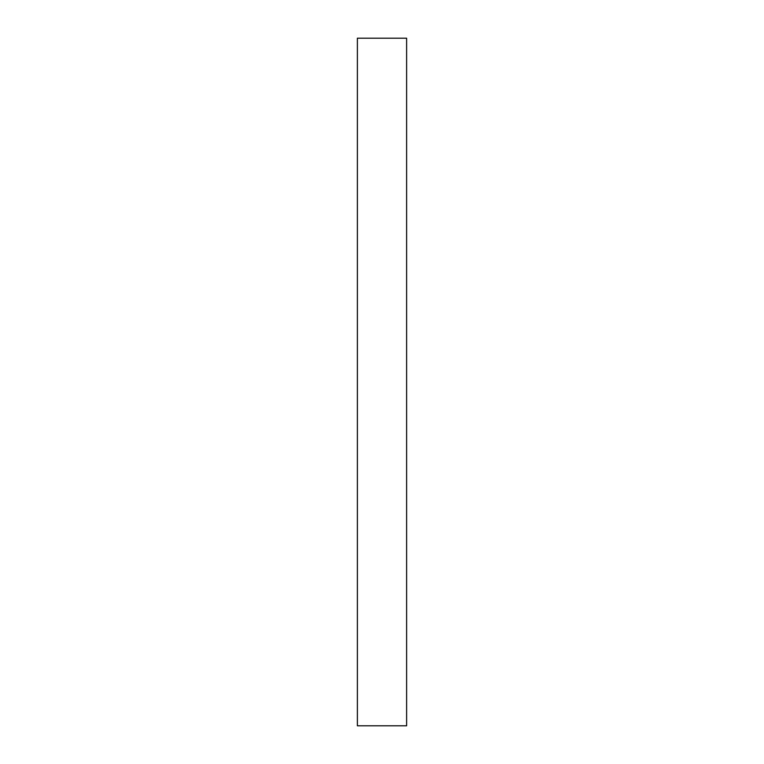 <?xml version="1.0" encoding="UTF-8"?>
<svg xmlns="http://www.w3.org/2000/svg" width="764" height="764" viewBox="0 0 764 764"><rect width="100%" height="100%" fill="white"/><g stroke="black" fill="none" stroke-linecap="round" stroke-linejoin="round"><path stroke-width="1.15" d="M357.38 38.2L406.62 38.2L406.62 725.8L357.38 725.8L357.38 38.2"/></g></svg>
